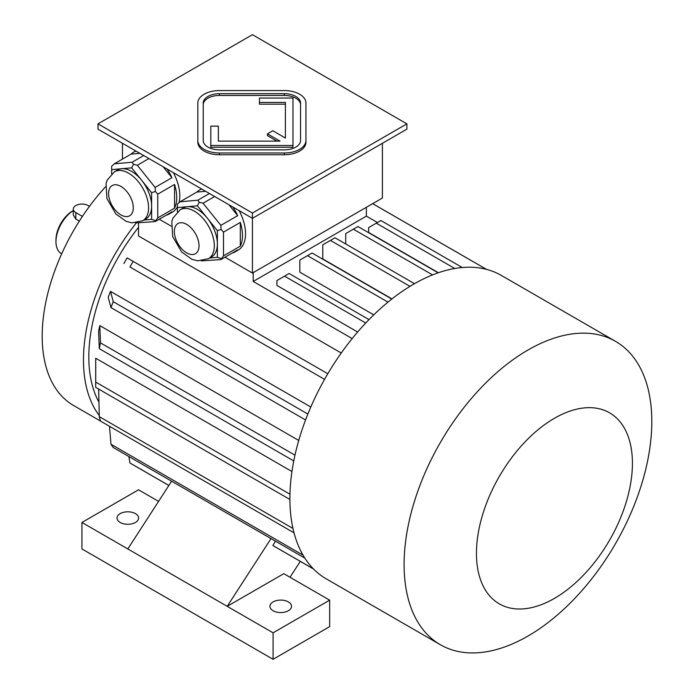 <?xml version="1.0" encoding="UTF-8"?>
<svg xmlns="http://www.w3.org/2000/svg" width="694" height="694" viewBox="0 0 694 694"><rect width="100%" height="100%" fill="white"/><g stroke="black" fill="none" stroke-linecap="round" stroke-linejoin="round"><path stroke-width="1.04" d="M300.545 104.82A16.222 9.36 0 0 0 284.323 95.451L219.451 95.451A16.222 9.36 0 0 0 203.229 104.82M218.367 141.134L218.367 126.152L210.803 126.152L210.803 145.497L292.972 145.497L292.972 98.062L259.452 98.062L259.452 104.195L285.408 104.195L285.408 138.045L272.794 130.758L267.442 133.847L280.055 141.134L218.367 141.134L218.367 127.913M267.442 133.847L267.442 135.616L276.993 141.134M210.803 145.497L210.803 147.267L292.972 147.267L292.972 145.497M98.001 123.862L252.443 213.032L406.884 123.862L252.443 34.7L98.001 123.862L98.001 129.162L252.443 218.324L406.884 129.162L406.884 123.862M197.825 140.509L197.825 142.27A21.627 12.483 0 0 0 219.451 154.753L284.323 154.753A21.627 12.483 0 0 0 305.95 142.27L305.95 103.05A21.627 12.483 0 0 0 284.323 90.567L219.451 90.567A21.627 12.483 0 0 0 197.825 103.05L197.825 140.509A21.627 12.483 0 0 0 219.451 152.992L284.323 152.992A21.627 12.483 0 0 0 305.95 140.509M180.206 209.744A28.263 16.318 60 0 1 194.337 211.141A28.263 16.318 60 0 1 212.798 236.047A28.263 16.318 60 0 1 208.469 258.688L197.634 260.831L191.9 259.304L181.602 251.922L172.685 236.541L171.808 221.507L172.927 218.09L180.206 209.744L183.259 207.974A28.263 16.318 60 0 1 187.397 206.699L177.412 207.593L177.412 211.765M197.391 205.806L187.397 206.699A28.263 16.318 60 0 1 197.391 209.38A28.263 16.318 60 0 1 207.385 218.237L197.391 205.806L199.256 202.24L197.833 200.202L209.432 193.496M217.378 230.668L207.385 218.237A28.263 16.318 60 0 1 217.378 243.993L217.378 230.668L221.108 229.419L220.874 225.368L237.695 215.661L228.925 204.747M209.666 258.003L217.378 257.309L217.378 243.993A28.263 16.318 60 0 1 211.523 256.927L208.469 258.688M201.373 260.892L220.874 259.582L237.695 249.875A35.68 20.603 60 0 1 235.11 251.879A35.68 20.603 60 0 1 232.091 253.11M220.874 259.582L223.494 255.86L240.315 246.144L240.315 222.41A35.68 20.603 60 0 1 240.315 246.144M217.378 257.309L221.108 258.558M223.494 255.86L223.494 232.126L240.315 222.41M223.494 232.126L221.108 229.419M205.615 191.292L196.853 192.073L180.032 201.789L177.412 204.192L177.412 207.593M180.032 201.789L197.833 200.202M220.874 225.368L203.073 203.221L214.672 196.523M203.073 203.221L199.256 202.24M232.811 206.994A35.68 20.603 60 0 1 237.695 215.661M196.853 192.073A35.68 20.603 60 0 1 199.43 190.078A35.68 20.603 60 0 1 201.737 189.054M114.449 171.782A28.263 16.318 60 0 1 128.581 173.179A28.263 16.318 60 0 1 147.05 198.085A28.263 16.318 60 0 1 142.712 220.735L131.886 222.869L126.152 221.343L115.855 213.96L106.928 198.579L106.061 183.546L107.18 180.128L114.449 171.782L117.512 170.013A28.263 16.318 60 0 1 121.65 168.737L111.656 169.631L111.656 173.812M131.643 167.844L121.65 168.737A28.263 16.318 60 0 1 131.643 171.418A28.263 16.318 60 0 1 141.637 180.275L131.643 167.844L133.508 164.278L132.077 162.24L143.684 155.534M151.622 192.706L141.637 180.275A28.263 16.318 60 0 1 151.622 206.031L151.622 192.706L155.361 191.457L155.118 187.406L171.939 177.699L163.177 166.786M139.867 153.331L131.097 154.12L114.276 163.827L111.656 166.23L111.656 169.631M135.625 222.93L155.118 221.62L171.939 211.913A35.68 20.603 60 0 1 169.362 213.917A35.68 20.603 60 0 1 166.334 215.149M155.118 221.62L157.738 217.899L174.558 208.183L174.558 184.448A35.68 20.603 60 0 1 174.558 208.183M143.91 220.041L151.622 219.347L155.361 220.597M157.738 217.899L157.738 194.164L174.558 184.448M157.738 194.164L155.361 191.457M151.622 219.347L151.622 206.031A28.263 16.318 60 0 1 145.775 218.966L142.712 220.735M155.118 187.406L137.317 165.259L148.924 158.562M137.317 165.259L133.508 164.278M114.276 163.827L132.077 162.24M167.054 169.032A35.68 20.603 60 0 1 171.939 177.699M131.097 154.12A35.68 20.603 60 0 1 133.682 152.116A35.68 20.603 60 0 1 135.981 151.092M122.465 159.1L122.465 143.285M224.986 257.214L252.443 273.063L382.411 198.024L382.411 143.285M252.443 273.063L252.443 213.032M239.135 210.646A35.68 20.603 60 0 1 238.172 250.109L235.11 251.879M173.387 172.685A35.68 20.603 60 0 1 179.807 195.812A35.68 20.603 60 0 1 178.991 202.683M177.412 206.829A35.68 20.603 60 0 1 172.416 212.147L169.362 213.917M159.23 219.252L171.201 226.157M366.363 216.12L366.363 207.289L253.206 272.621L253.206 281.452L366.363 216.12L377.441 222.522M461.467 267.589L461.926 267.546A175.157 101.133 120 0 0 461.467 267.589A175.157 101.133 120 0 0 413.763 284.098A175.157 101.133 120 0 0 366.059 322.675A175.157 101.133 120 0 0 365.591 323.161A175.157 101.133 120 0 0 326.18 578.813L440.378 644.735A175.157 101.133 120 0 0 615.535 543.61A175.157 101.133 120 0 0 615.535 341.353A175.157 101.133 120 0 0 527.952 350.028A175.157 101.133 120 0 0 413.52 504.382A175.157 101.133 120 0 0 440.378 644.735M366.059 322.675L365.591 323.161M486.433 269.341L372.652 203.654M303.044 555.148L110.971 444.247A172.997 99.884 -60 0 0 113.261 447.517L304.874 558.141M109.513 426.298L110.971 444.247M98.652 389.065L99.303 416.66A172.997 99.884 120 0 0 100.491 421.093L294.022 532.827M292.972 528.472L99.303 416.66M291.957 471.53L95.737 358.243L95.729 382.082A172.997 99.884 120 0 0 95.711 384.745A172.997 99.884 120 0 0 95.729 387.373L289.91 499.48M289.962 494.215L95.729 382.082M294.985 455.16L100.491 342.871A172.997 99.884 -60 0 0 99.303 348.674L98.6 331.411A143.805 83.028 120 0 1 99.789 325.607L100.491 342.871M293.77 460.946L99.303 348.674M298.741 440.473L99.789 325.607M307.876 414.058L113.261 301.699A172.997 99.884 -60 0 0 110.971 307.607L108.203 297.292A143.805 83.028 120 0 1 110.502 291.376L113.261 301.699M305.568 419.965L110.971 307.607M310.817 407.031L110.502 291.376M123.888 263.503A143.805 83.028 120 0 1 127.132 257.882L133.17 261.378A172.997 99.884 120 0 0 129.934 266.99L324.575 379.366L129.934 266.99M327.82 373.754L133.17 261.378M313.462 568.933L272.898 545.519L275.431 541.138M313.541 569.019L274.512 546.482A172.997 99.884 -60 0 1 272.898 545.519M438.408 272.725L368.653 232.455L368.653 227.597L376.295 223.182L454.77 268.491M352.17 338.585L253.206 281.452M357.636 332.027L276.906 285.425L276.906 280.567L289.138 273.505L369 319.604M373.762 314.859L299.843 272.178L299.843 260.077L312.074 253.015L391.798 299.045M391.989 298.897L322.779 258.94L322.779 244.835L330.422 240.419A172.997 99.884 120 0 1 332.721 239.074A172.997 99.884 120 0 1 335.011 237.773L414.509 283.673M138.522 227.328A143.805 83.028 120 0 0 98.964 402.182M95.737 358.243A143.805 83.028 120 0 0 95.711 360.906L95.711 384.745M341.257 353.02L138.522 235.977L138.522 223.104M329.659 600.154L283.785 573.669L227.207 606.33L273.08 632.815L329.659 600.154L329.659 626.639L273.08 659.3L81.944 548.945L81.944 522.461L227.207 606.33L271.016 538.596M158.579 501.38L138.522 489.799L81.944 522.461M273.08 610.746A10.809 6.246 0 0 0 284.87 612.099A10.809 6.246 0 0 0 291.541 606.33A10.809 6.246 0 0 0 280.732 600.084A10.809 6.246 0 0 0 269.914 606.33A10.809 6.246 0 0 0 273.08 610.746M273.08 632.815L273.08 659.3M120.175 522.461A10.809 6.246 0 0 0 131.955 523.814A10.809 6.246 0 0 0 138.635 518.045A10.809 6.246 0 0 0 127.817 511.808A10.809 6.246 0 0 0 117.008 518.045A10.809 6.246 0 0 0 120.175 522.461M290.023 577.269L300.302 561.368M171.626 481.211L127.817 548.945M105.54 186.781A151.37 87.392 120 0 0 42.187 336.182A151.37 87.392 120 0 0 73.538 405.478L100.474 421.032M136.232 223.034A151.37 87.392 120 0 0 83.471 360.021A151.37 87.392 120 0 0 99.277 415.533M168.876 485.462L129.934 462.976A172.997 99.884 -60 0 0 131.539 463.939L168.859 485.488M128.884 456.531L129.934 462.976M461.926 267.32L380.885 220.536L376.295 223.182M365.591 322.936L284.549 276.151M387.963 302.124L307.485 255.67M432.553 274.902L353.359 229.185L345.716 233.592L345.716 243.95M438.131 272.82L357.948 226.53L353.359 229.185M409.972 286.353L330.422 240.419M332.721 239.074L325.07 243.49A162.188 93.638 120 0 0 322.779 244.835M615.535 341.353L501.337 275.423A175.157 101.133 120 0 0 461.926 267.546M554.437 418.282A110.285 63.675 120 0 0 486.902 592.355A110.285 63.675 120 0 0 621.971 514.367A110.285 63.675 120 0 0 554.437 418.282M89.474 206.344L88.06 205.528A8.649 4.997 0 0 0 78.639 204.444A8.649 4.997 0 0 0 73.295 209.059A8.649 4.997 0 0 0 75.828 212.59L82.421 216.398M72.775 210.829L73.295 210.525L72.775 210.829A23.787 13.733 120 0 0 55.954 239.959L55.954 241.72A25.947 14.982 120 0 0 61.324 253.605L61.688 253.813M73.295 209.059L73.295 214.949L75.828 219.096L79.342 221.126M73.295 210.551A25.947 14.982 120 0 0 55.954 241.72M203.229 140.509A16.222 9.36 0 0 0 219.451 149.869L284.323 149.869A16.222 9.36 0 0 0 300.545 140.509L300.545 103.05A16.222 9.36 0 0 0 284.323 93.69L219.451 93.69A16.222 9.36 0 0 0 203.229 103.05L203.229 140.509M259.452 102.426L285.408 102.426L285.408 138.045M120.938 186.426A17.445 10.072 60 0 1 131.626 213.96A17.445 10.072 60 0 1 110.251 201.624A17.445 10.072 60 0 1 120.938 186.426M186.686 224.388A17.445 10.072 60 0 1 197.374 251.922A17.445 10.072 60 0 1 176.007 239.586A17.445 10.072 60 0 1 186.686 224.388M75.828 219.096L75.828 212.59M219.451 152.992L219.451 154.753M284.323 152.992L284.323 154.753M219.451 93.69L219.451 95.451M284.323 93.69L284.323 95.451M486.537 269.376L372.687 203.637M133.682 152.116L135.72 150.936M199.43 190.078L201.468 188.898"/></g></svg>

